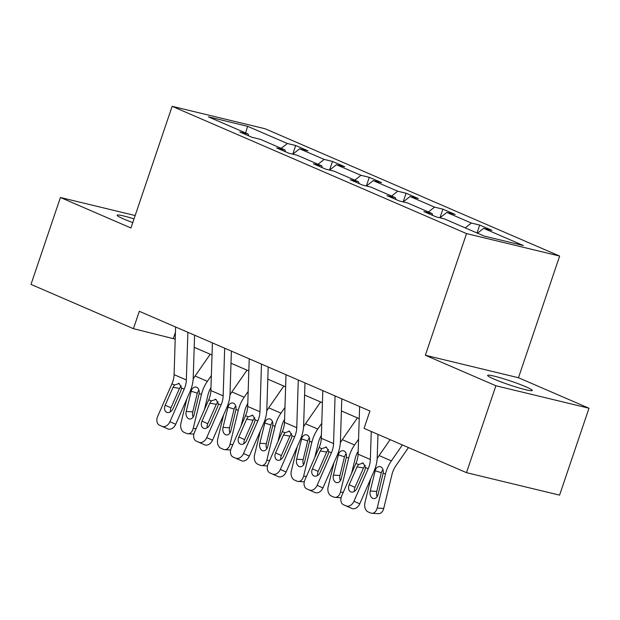 <?xml version="1.0" encoding="UTF-8"?>
<svg xmlns="http://www.w3.org/2000/svg" width="620" height="620" viewBox="0 0 620 620"><rect width="100%" height="100%" fill="white"/><g stroke="black" fill="none" stroke-linecap="round" stroke-linejoin="round"><path stroke-width="0.93" d="M134.029 218.891A23.576 2.023 18.7 0 0 117.149 215.225A23.576 2.023 18.7 0 0 123.589 218.953A23.576 2.023 18.7 0 0 132.781 222.572M494.047 379.099A23.576 2.023 18.7 0 0 518.126 387.671A23.576 2.023 18.7 0 0 532.27 390.499A23.576 2.023 18.7 0 0 525.83 386.772A23.576 2.023 18.7 0 0 501.75 378.208A23.576 2.023 18.7 0 0 487.607 375.379A23.576 2.023 18.7 0 0 494.047 379.099M559.643 256.068L265.236 128.797L172.135 106.322L466.542 233.593L559.643 256.068L518.467 377.735L425.359 355.26L495.892 385.756L589 408.231L518.467 377.735M589 408.231L559.581 495.132L466.48 472.657L495.892 385.756M135.168 215.543L60.419 197.493L31 284.402L133.432 328.678L175.22 339.117M281.224 148.335L287.37 143.507L295.686 145.514L292.756 154.171M245.597 132.936L247.62 126.325L287.37 143.507M292.795 154.186L299.638 148.808L307.954 150.815L295.686 145.514M299.638 148.808L324.167 159.417L332.483 161.425L329.553 170.082M329.6 170.089L336.435 164.719L344.751 166.726L332.483 161.425M336.435 164.719L360.972 175.321L369.288 177.335L366.358 185.992M366.397 186L373.24 180.629L381.556 182.637L369.288 177.335M373.24 180.629L397.769 191.231L406.085 193.239L403.155 201.903M403.202 201.911L410.037 196.532L418.353 198.547L406.085 193.239M410.037 196.532L434.574 207.142L442.889 209.149L439.96 217.806M439.999 217.822L446.842 212.443L455.157 214.45L442.889 209.149M446.842 212.443L471.371 223.053L479.694 225.06L477.012 232.981M477.493 233.19L483.639 228.354L491.954 230.361L479.694 225.06M483.639 228.354L523.389 245.536L484.158 236.065L444.408 218.883L436.093 216.876L423.824 211.575L432.148 213.582L407.611 202.972L399.296 200.965L387.027 195.664L395.343 197.672L370.806 187.07L362.491 185.062L350.222 179.754L358.546 181.761L334.01 171.159L325.694 169.151L313.425 163.843L321.741 165.858L297.205 155.248L288.889 153.241L276.621 147.94L284.944 149.947L260.408 139.337L252.092 137.33L239.824 132.029L248.14 134.036L208.397 116.855L247.62 126.325M466.48 472.657L364.048 428.374L369.931 410.998L139.314 311.302L133.432 328.678M285.533 151.792L284.944 149.947M318.021 164.246L324.167 159.417M322.33 167.695L321.741 165.858M354.826 180.157L360.972 175.321M359.135 183.605L358.546 181.761M391.623 196.067L397.769 191.231M395.932 199.516L395.343 197.672M428.428 211.97L434.574 207.142M432.737 215.427L432.148 213.582M465.225 227.881L471.371 223.053M60.419 197.493L130.952 227.99L172.135 106.322M425.359 355.26L466.542 233.593M194.192 347.316L212.024 355.028M230.996 363.227L248.822 370.938M267.801 379.138L285.626 386.841M304.598 395.048L322.423 402.752M341.403 410.952L359.228 418.663M175.445 332.312L173.406 338.326M248.728 135.881L248.14 134.036M371.256 431.489L370.357 459.49A18.414 12.671 -66.6 0 1 368.21 468.697L353.942 501.255L359.732 503.835A7.37 5.348 114 0 1 351.865 508.454L346.076 505.881A7.37 5.348 -66 0 0 353.942 501.255M377.96 434.387L377.224 457.467A27.629 19.011 -66.6 0 1 374 471.27L359.732 503.835M359.615 406.534L358.089 454.189A18.414 12.671 -66.6 0 1 355.942 463.388L341.674 495.954A7.37 5.348 -66 0 0 343.581 504.804A7.37 5.348 -66 0 0 343.62 504.82L346.076 505.881M365.25 465.349L363.49 467.937L357.05 466.852L349.2 484.762L354.989 487.336L363.49 467.937M343.62 504.82L351.865 508.454M354.989 487.336A5.89 4.278 -66 0 0 354.415 491.365M357.05 466.852L358.585 464.535L363.18 463.032L365.567 467.55L364.901 470.247L357.05 488.157A5.89 4.278 114 0 1 350.765 491.854A5.89 4.278 114 0 1 350.734 491.846A5.89 4.278 114 0 1 349.2 484.762M362.483 462.83L363.18 463.032M370.822 478.524L364.932 502.75A7.37 5.185 -86.5 0 0 368.133 511.918L370.582 512.972A7.37 5.185 -86.5 0 0 371.845 513.283A7.37 5.185 -86.5 0 0 377.2 508.051L383.726 508.446A7.37 5.185 93.5 0 1 378.378 513.678L371.845 513.283M390.143 439.657L379.107 455.576A27.629 19.011 113.4 0 0 377.162 458.692M402.411 444.959L391.367 460.877A27.629 19.011 113.4 0 0 385.462 474.036L377.2 508.051M408.471 447.578L395.932 465.667A18.414 12.671 113.4 0 0 391.995 474.432L383.726 508.446M375.472 469.72C376.79 467.085 378.549 466.116 380.742 466.814C382.656 467.899 383.47 469.975 383.191 473.052L378.076 494.411A5.89 4.146 93.5 0 1 373.79 498.596A5.89 4.146 93.5 0 1 372.783 498.348A5.89 4.146 93.5 0 1 370.225 491.017L375.472 469.72L374.759 469.41M382.37 470.278L381.3 472.704L376.751 491.412A5.89 4.146 -86.5 0 0 377.192 496.535M335.079 395.932L333.56 443.579A18.414 12.671 -66.6 0 1 331.406 452.786L317.138 485.344L322.927 487.925A7.37 5.348 114 0 1 315.061 492.551L309.272 489.971A7.37 5.348 -66 0 0 317.138 485.344M341.791 398.831L340.419 441.556A27.629 19.011 -66.6 0 1 337.195 455.359L322.927 487.925M322.819 390.631L321.292 438.278A18.414 12.671 -66.6 0 1 319.145 447.485L304.87 480.043A7.37 5.348 -66 0 0 306.784 488.893A7.37 5.348 -66 0 0 306.822 488.909L309.272 489.971M328.445 449.438L326.694 452.034L320.253 450.942L312.403 468.852L318.192 471.433L326.694 452.034M306.822 488.909L315.061 492.551M318.192 471.433A5.89 4.278 -66 0 0 317.611 475.455M320.253 450.942L321.788 448.624L326.384 447.129L328.763 451.639L328.104 454.336L320.253 472.246A5.89 4.278 114 0 1 313.96 475.951A5.89 4.278 114 0 1 313.929 475.935A5.89 4.278 114 0 1 312.403 468.852M325.678 446.919L326.384 447.129M298.282 380.021L296.755 427.668A18.414 12.671 -66.6 0 1 294.608 436.875L280.333 469.441L286.13 472.014A7.37 5.348 114 0 1 278.264 476.64L272.474 474.06A7.37 5.348 -66 0 0 280.333 469.441M304.986 382.92L303.622 425.646A27.629 19.011 -66.6 0 1 300.398 439.448L286.13 472.014M286.014 374.72L284.487 422.367A18.414 12.671 -66.6 0 1 282.34 431.574L268.072 464.132A7.37 5.348 -66 0 0 269.979 472.982A7.37 5.348 -66 0 0 270.018 473.006L272.474 474.06M291.648 433.527L289.889 436.124L283.449 435.031L275.598 452.941L281.387 455.522L289.889 436.124M270.018 473.006L278.264 476.64M281.387 455.522A5.89 4.278 -66 0 0 280.813 459.544M283.449 435.031L284.983 432.714L289.579 431.218L291.966 435.736L291.299 438.425L283.449 456.336A5.89 4.278 114 0 1 277.163 460.04A5.89 4.278 114 0 1 277.132 460.025A5.89 4.278 114 0 1 275.598 452.941M288.881 431.009L289.579 431.218M334.017 462.613L328.135 486.839A7.37 5.185 -86.5 0 0 331.328 496.008L333.785 497.07A7.37 5.185 -86.5 0 0 335.048 497.372A7.37 5.185 -86.5 0 0 340.403 492.14L343.263 492.319M357.415 417.88L342.302 439.665A27.629 19.011 113.4 0 0 340.357 442.781M358.569 439.2L354.57 444.974A27.629 19.011 113.4 0 0 348.665 458.126L340.403 492.14M358.19 451.221A18.414 12.671 113.4 0 0 355.19 458.529L351.602 473.293M338.675 453.809C339.993 451.174 341.744 450.213 343.945 450.903C345.859 451.988 346.673 454.065 346.386 457.142L341.279 478.5A5.89 4.146 93.5 0 1 336.993 482.686A5.89 4.146 93.5 0 1 335.978 482.438A5.89 4.146 93.5 0 1 333.428 475.106L338.675 453.809L337.962 453.499M345.565 454.367L344.495 456.793L339.954 475.501A5.89 4.146 -86.5 0 0 340.396 480.624M297.22 446.702L291.33 470.929A7.37 5.185 -86.5 0 0 294.531 480.097L296.98 481.159A7.37 5.185 -86.5 0 0 298.243 481.461A7.37 5.185 -86.5 0 0 303.599 476.23L306.466 476.408M320.61 401.969L305.505 423.762A27.629 19.011 113.4 0 0 303.56 426.87M321.772 423.289L317.765 429.063A27.629 19.011 113.4 0 0 311.86 442.223L303.599 476.23M321.385 435.31A18.414 12.671 113.4 0 0 318.393 442.618L314.805 457.382M301.87 437.898C303.188 435.271 304.947 434.302 307.14 435C309.054 436.077 309.868 438.154 309.589 441.239L304.474 462.59A5.89 4.146 93.5 0 1 300.188 466.775A5.89 4.146 93.5 0 1 299.181 466.535A5.89 4.146 93.5 0 1 296.624 459.195L301.87 437.898L301.157 437.588M308.768 438.456L307.698 440.89L303.149 459.591A5.89 4.146 -86.5 0 0 303.591 464.713M261.477 364.111L259.958 411.765A18.414 12.671 -66.6 0 1 257.804 420.964L243.536 453.53L249.325 456.103A7.37 5.348 114 0 1 241.459 460.73L235.67 458.157A7.37 5.348 -66 0 0 243.536 453.53M268.189 367.009L266.817 409.735A27.629 19.011 -66.6 0 1 263.593 423.545L249.325 456.103M249.217 358.81L247.69 406.457A18.414 12.671 -66.6 0 1 245.543 415.664L231.268 448.229A7.37 5.348 -66 0 0 233.182 457.079A7.37 5.348 -66 0 0 233.221 457.095L235.67 458.157M254.843 417.624L253.092 420.213L246.651 419.128L238.801 437.038L244.59 439.611L253.092 420.213M233.221 457.095L241.459 460.73M244.59 439.611A5.89 4.278 -66 0 0 244.009 443.633M246.651 419.128L248.186 416.803L252.782 415.307L255.161 419.825L254.502 422.522L246.651 440.433A5.89 4.278 114 0 1 240.358 444.129A5.89 4.278 114 0 1 240.328 444.114A5.89 4.278 114 0 1 238.801 437.038M252.077 415.098L252.782 415.307M260.416 430.792L254.533 455.018A7.37 5.185 -86.5 0 0 257.726 464.186L260.183 465.248A7.37 5.185 -86.5 0 0 261.446 465.558A7.37 5.185 -86.5 0 0 266.801 460.319L269.661 460.497M283.813 386.058L268.7 407.851A27.629 19.011 113.4 0 0 266.755 410.959M284.967 407.387L280.969 413.153A27.629 19.011 113.4 0 0 275.063 426.312L266.801 460.319M284.58 419.399A18.414 12.671 113.4 0 0 281.589 426.707L278 441.471M265.073 421.995C266.383 419.36 268.142 418.392 270.343 419.089C272.257 420.166 273.071 422.251 272.785 425.328L267.67 446.679A5.89 4.146 93.5 0 1 263.392 450.864A5.89 4.146 93.5 0 1 262.376 450.624A5.89 4.146 93.5 0 1 259.819 443.285L265.073 421.995L264.353 421.685M271.963 422.546L270.894 424.979L266.352 443.688A5.89 4.146 -86.5 0 0 266.794 448.803M224.68 348.2L223.154 395.854A18.414 12.671 -66.6 0 1 221.007 405.054L206.731 437.619L212.521 440.192A7.37 5.348 114 0 1 204.662 444.819L198.873 442.246A7.37 5.348 -66 0 0 206.731 437.619M231.384 351.098L230.02 393.832A27.629 19.011 -66.6 0 1 226.796 407.635L212.521 440.192M212.412 342.899L210.885 390.553A18.414 12.671 -66.6 0 1 208.738 399.753L194.471 432.318A7.37 5.348 -66 0 0 196.377 441.169A7.37 5.348 -66 0 0 196.416 441.184L198.873 442.246M218.046 401.714L216.287 404.302L209.847 403.217L201.996 421.127L207.785 423.7L216.287 404.302M196.416 441.184L204.662 444.819M207.785 423.7A5.89 4.278 -66 0 0 207.212 427.73M209.847 403.217L211.381 400.9L215.977 399.396L218.364 403.914L217.697 406.611L209.847 424.522A5.89 4.278 114 0 1 203.562 428.219A5.89 4.278 114 0 1 203.531 428.211A5.89 4.278 114 0 1 201.996 421.127M215.279 399.187L215.977 399.396M223.619 414.889L217.728 439.107A7.37 5.185 -86.5 0 0 220.929 448.275L223.378 449.337A7.37 5.185 -86.5 0 0 224.642 449.647A7.37 5.185 -86.5 0 0 229.997 444.416L232.864 444.587M247.008 370.148L231.896 391.941A27.629 19.011 113.4 0 0 229.958 395.048M248.171 391.476L244.164 397.242A27.629 19.011 113.4 0 0 238.258 410.401L229.997 444.416M247.783 403.488A18.414 12.671 113.4 0 0 244.792 410.796L241.203 425.56M228.269 406.085C229.586 403.45 231.345 402.481 233.538 403.178C235.453 404.256 236.267 406.34 235.988 409.417L230.873 430.776A5.89 4.146 93.5 0 1 226.587 434.961A5.89 4.146 93.5 0 1 225.579 434.713A5.89 4.146 93.5 0 1 223.022 427.382L228.269 406.085L227.556 405.775M235.166 406.635L234.097 409.068L229.547 427.777A5.89 4.146 -86.5 0 0 229.989 432.9M187.875 332.297L186.349 379.944A18.414 12.671 -66.6 0 1 184.202 389.151L169.934 421.709L175.724 424.289A7.37 5.348 114 0 1 167.857 428.908L162.068 426.335A7.37 5.348 -66 0 0 169.934 421.709M194.587 335.195L193.215 377.921A27.629 19.011 -66.6 0 1 189.991 391.724L175.724 424.289M175.607 326.988L174.088 374.643A18.414 12.671 -66.6 0 1 171.934 383.842L157.666 416.407A7.37 5.348 -66 0 0 159.58 425.258A7.37 5.348 -66 0 0 159.619 425.274L162.068 426.335M181.242 385.803L179.49 388.399L173.05 387.306L165.199 405.216L170.988 407.789L179.49 388.399M159.619 425.274L167.857 428.908M170.988 407.789A5.89 4.278 -66 0 0 170.407 411.82M173.05 387.306L174.577 384.989L179.18 383.493L181.559 388.004L180.9 390.701L173.05 408.611A5.89 4.278 114 0 1 166.757 412.308A5.89 4.278 114 0 1 166.726 412.3A5.89 4.278 114 0 1 165.199 405.216M178.475 383.284L179.18 383.493M186.814 398.978L180.931 423.204A7.37 5.185 -86.5 0 0 184.125 432.373L186.581 433.434A7.37 5.185 -86.5 0 0 187.845 433.736A7.37 5.185 -86.5 0 0 193.2 428.505L196.059 428.676M210.211 354.245L195.099 376.03A27.629 19.011 113.4 0 0 193.153 379.146M211.366 375.565L207.367 381.331A27.629 19.011 113.4 0 0 201.461 394.49L193.2 428.505M210.978 387.578A18.414 12.671 113.4 0 0 207.987 394.886L204.399 409.65M191.472 390.174C192.781 387.539 194.541 386.57 196.742 387.267C198.656 388.353 199.47 390.429 199.183 393.506L194.068 414.865A5.89 4.146 93.5 0 1 189.79 419.05A5.89 4.146 93.5 0 1 188.775 418.802A5.89 4.146 93.5 0 1 186.217 411.471L191.472 390.174L190.751 389.864M198.361 390.732L197.292 393.158L192.75 411.866A5.89 4.146 -86.5 0 0 193.192 416.989M365.567 467.55L368.21 468.697M355.942 463.388L358.585 464.535M358.089 454.189L370.357 459.49M385.462 474.036L383.191 473.052M391.367 460.877L379.107 455.576M370.225 491.017L376.751 491.412M381.3 472.704L375.147 470.758M328.763 451.639L331.406 452.786M319.145 447.485L321.788 448.624M321.292 438.278L333.56 443.579M291.966 435.736L294.608 436.875M282.34 431.574L284.983 432.714M284.487 422.367L296.755 427.668M348.665 458.126L346.386 457.142M354.57 444.974L342.302 439.665M333.428 475.106L339.954 475.501M344.495 456.793L338.349 454.847M311.86 442.223L309.589 441.239M317.765 429.063L305.505 423.762M296.624 459.195L303.149 459.591M307.698 440.89L301.545 438.937M255.161 419.825L257.804 420.964M245.543 415.664L248.186 416.803M247.69 406.457L259.958 411.765M275.063 426.312L272.785 425.328M280.969 413.153L268.7 407.851M259.819 443.285L266.352 443.688M270.894 424.979L264.748 423.026M218.364 403.914L221.007 405.054M208.738 399.753L211.381 400.9M210.885 390.553L223.154 395.854M238.258 410.401L235.988 409.417M244.164 397.242L231.896 391.941M223.022 427.382L229.547 427.777M234.097 409.068L227.943 407.115M181.559 388.004L184.202 389.151M171.934 383.842L174.577 384.989M174.088 374.643L186.349 379.944M201.461 394.49L199.183 393.506M207.367 381.331L195.099 376.03M186.217 411.471L192.75 411.866M197.292 393.158L191.146 391.212M349.37 507.377L343.581 504.804M312.573 491.474L306.784 488.893M275.768 475.563L269.979 472.982M335.048 497.372L341.078 497.744M298.243 481.461L304.281 481.833M238.971 459.653L233.182 457.079M261.446 465.558L267.476 465.922M202.167 443.742L196.377 441.169M224.642 449.647L230.679 450.012M165.369 427.831L159.58 425.258M187.845 433.736L193.874 434.101"/></g></svg>
